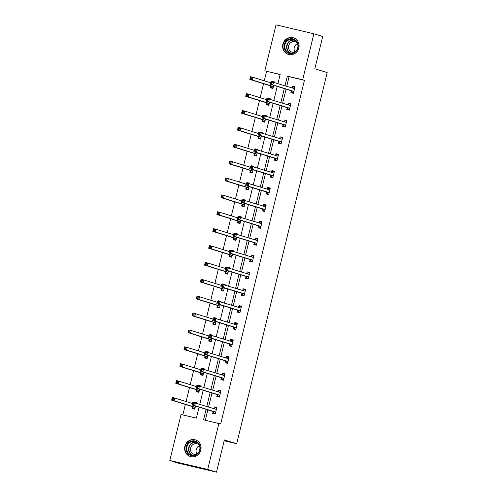 <?xml version="1.0" encoding="UTF-8"?>
<svg xmlns="http://www.w3.org/2000/svg" width="497" height="497" viewBox="0 0 497 497"><rect width="100%" height="100%" fill="white"/><g stroke="black" fill="none" stroke-linecap="round" stroke-linejoin="round"><path stroke-width="0.75" d="M298.846 47.967A8.691 8.2 107.2 0 1 288.297 54.39A8.691 8.2 107.2 0 1 282.886 44.202A8.691 8.2 107.2 0 1 293.435 37.784A8.691 8.2 107.2 0 1 298.846 47.967M200.825 450.071A8.691 8.2 107.2 0 1 190.276 456.488A8.691 8.2 107.2 0 1 184.865 446.306A8.691 8.2 107.2 0 1 195.414 439.882A8.691 8.2 107.2 0 1 200.825 450.071M280.134 74.581L264.814 70.841L276.021 24.85L313.887 33.777L322.696 36.505L314.837 68.754L327.175 72.568L236.696 443.722L224.358 439.907L216.499 472.15L178.634 463.223L169.825 460.495L181.038 414.504L196.383 418.126L199.061 407.149M266.572 71.382L264.274 80.818M263.572 83.701L260.161 97.698M259.459 100.58L256.048 114.577M255.346 117.46L251.929 131.456M251.227 134.339L247.817 148.336M247.115 151.218L243.698 165.221M242.996 168.098L239.585 182.101M238.883 184.977L235.472 198.98M234.77 201.863L231.353 215.86M230.651 218.742L227.241 232.739M226.539 235.621L223.128 249.618M222.426 252.501L219.009 266.504M218.307 269.38L214.897 283.383M214.195 286.26L210.778 300.263M210.076 303.145L206.665 317.142M205.963 320.025L202.552 334.021M201.85 336.904L198.433 350.901M197.731 353.783L194.321 367.786M193.619 370.663L190.208 384.666M189.506 387.542L186.089 401.545M185.387 404.428L182.828 414.927M224.153 440.764L236.696 443.722M192.65 406.826L192.221 408.577L194.781 409.18L195.538 406.061M196.24 403.179L196.365 402.688L193.805 402.085L193.7 402.508M196.762 389.946L196.34 391.698L198.893 392.301L199.657 389.176M200.359 386.299L200.477 385.809L197.918 385.206L197.818 385.629M200.881 373.067L200.453 374.813L203.012 375.421L203.77 372.296M204.472 369.42L204.596 368.929L202.037 368.32L201.931 368.749M204.994 356.181L204.565 357.933L207.125 358.536L207.889 355.417M208.591 352.541L208.709 352.044L206.149 351.441L206.044 351.87M209.107 339.302L208.684 341.054L211.244 341.656L212.002 338.538M212.704 335.655L212.822 335.164L210.262 334.562L210.163 334.99M213.225 322.423L212.797 324.174L215.356 324.777L216.114 321.658M216.816 318.776L216.94 318.285L214.381 317.682L214.275 318.111M217.338 305.543L216.909 307.295L219.469 307.898L220.233 304.779M220.935 301.896L221.053 301.406L218.494 300.803L218.388 301.232M221.457 288.664L221.028 290.416L223.588 291.018L224.346 287.9M225.048 285.017L225.166 284.526L222.613 283.924L222.507 284.346M225.57 271.784L225.141 273.536L227.701 274.139L228.458 271.014M229.16 268.138L229.285 267.647L226.725 267.038L226.62 267.467M229.682 254.899L229.26 256.651L231.813 257.253L232.577 254.135M233.279 251.258L233.397 250.761L230.838 250.159L230.738 250.587M233.801 238.02L233.373 239.771L235.932 240.374L236.69 237.255M237.392 234.373L237.51 233.882L234.957 233.279L234.851 233.708M237.914 221.14L237.485 222.892L240.045 223.495L240.809 220.376M241.511 217.493L241.629 217.003L239.069 216.4L238.964 216.829M242.027 204.261L241.604 206.013L244.157 206.615L244.922 203.497M245.624 200.614L245.742 200.123L243.182 199.521L243.083 199.949M246.145 187.381L245.717 189.133L248.276 189.736L249.034 186.617M249.736 183.735L249.861 183.244L247.301 182.641L247.195 183.064M250.258 170.502L249.829 172.254L252.389 172.857L253.153 169.732M253.855 166.855L253.973 166.365L251.414 165.762L251.308 166.184M254.377 153.616L253.948 155.368L256.508 155.977L257.266 152.852M257.968 149.976L258.086 149.479L255.533 148.876L255.427 149.305M258.49 136.737L258.061 138.489L260.621 139.092L261.379 135.973M262.081 133.09L262.205 132.6L259.645 131.997L259.54 132.426M262.602 119.858L262.18 121.61L264.733 122.212L265.497 119.094M266.199 116.211L266.317 115.72L263.758 115.118L263.658 115.546M266.721 102.978L266.293 104.73L268.852 105.333L269.61 102.214M270.312 99.332L270.43 98.841L267.877 98.238L267.771 98.667M270.834 86.099L270.405 87.851L272.965 88.454L273.729 85.335M274.431 82.452L274.549 81.962L271.989 81.359L271.884 81.781M206.106 409.329L203.546 419.816L220.662 423.978L304.437 80.315L289.086 76.693L286.757 86.267M286.055 89.149L282.638 103.146M281.936 106.029L278.525 120.025M277.823 122.908L274.412 136.911M273.71 139.787L270.293 153.79M269.591 156.667L266.181 170.67M265.479 173.552L262.062 187.549M261.36 190.432L257.949 204.429M257.247 207.311L253.837 221.308M253.135 224.19L249.718 238.193M249.016 241.07L245.605 255.073M244.903 257.949L241.492 271.952M240.79 274.829L237.373 288.832M236.671 291.714L233.261 305.711M232.559 308.594L229.142 322.59M228.44 325.473L225.029 339.47M224.327 342.352L220.917 356.355M220.214 359.232L216.798 373.235M216.096 376.111L212.685 390.114M211.983 392.997L208.572 406.993M207.87 409.876L205.342 420.238M213.114 411.653L212.691 413.405L215.244 414.007L216.829 407.515L214.269 406.913L213.853 408.627L215.12 407.757L216.68 408.124M217.232 394.773L216.804 396.525L219.363 397.128L220.948 390.636L218.388 390.033L217.966 391.748M221.345 377.894L220.917 379.64L223.476 380.248L225.06 373.75L222.501 373.148L222.084 374.868L223.352 373.993L224.911 374.365M225.458 361.008L225.035 362.76L227.595 363.363L229.173 356.871L226.62 356.268L226.197 357.989M229.577 344.129L229.148 345.881L231.708 346.484L233.292 339.991L230.732 339.389L230.31 341.11M233.689 327.25L233.267 329.002L235.82 329.604L237.404 323.112L234.845 322.51L234.429 324.23M237.808 310.37L237.38 312.122L239.939 312.725L241.517 306.233L238.964 305.63L238.541 307.345M241.921 293.491L241.492 295.243L244.052 295.845L245.636 289.353L243.076 288.751L242.66 290.465M246.034 276.612L245.611 278.357L248.165 278.966L249.749 272.474L247.189 271.865L246.773 273.586M250.153 259.726L249.724 261.478L252.283 262.081L253.868 255.588L251.308 254.986L250.886 256.707M254.265 242.847L253.837 244.599L256.396 245.201L257.98 238.709L255.421 238.106L255.004 239.827M258.378 225.967L257.955 227.719L260.515 228.322L262.093 221.83L259.54 221.227L259.117 222.948M262.497 209.088L262.068 210.84L264.628 211.442L266.212 204.95L263.652 204.348L263.23 206.062M266.609 192.209L266.181 193.96L268.74 194.563L270.325 188.071L267.765 187.468L267.349 189.183M270.728 175.329L270.3 177.081L272.859 177.684L274.437 171.192L271.884 170.583L271.461 172.304M274.841 158.444L274.412 160.196L276.972 160.798L278.556 154.306L275.997 153.703L275.58 155.424M278.954 141.564L278.531 143.316L281.085 143.919L282.669 137.427L280.109 136.824L279.693 138.545M283.073 124.685L282.644 126.437L285.203 127.039L286.788 120.547L284.228 119.945L283.806 121.666M287.185 107.806L286.757 109.557L289.316 110.16L290.9 103.668L288.341 103.065L287.925 104.78M291.298 90.926L290.875 92.678L293.435 93.281L295.013 86.789L292.453 86.186L292.037 87.901L293.305 87.031L294.864 87.397M216.499 472.15L207.69 469.423L169.825 460.495M313.887 33.777L302.679 79.769L287.328 76.147L284.992 85.72M304.437 80.315L302.679 79.769M218.897 423.432L207.69 469.423M284.29 88.603L280.88 102.599M280.178 105.482L276.761 119.485M276.059 122.361L272.648 136.364M271.946 139.241L268.535 153.244M267.833 156.126L264.416 170.123M263.714 173.006L260.304 187.002M259.602 189.885L256.185 203.882M255.483 206.764L252.072 220.767M251.37 223.644L247.96 237.647M247.257 240.523L243.841 254.526M243.139 257.409L239.728 271.405M239.026 274.288L235.615 288.285M234.913 291.167L231.496 305.164M230.794 308.047L227.384 322.05M226.682 324.926L223.265 338.929M222.563 341.806L219.152 355.809M218.45 358.685L215.039 372.688M214.337 375.57L210.921 389.567M210.219 392.45L206.808 406.447M277.947 83.539L280.165 74.457L264.814 70.841M199.763 404.266L203.18 390.269M203.882 387.387L207.292 373.39M207.994 370.507L211.405 356.511M212.107 353.628L215.524 339.625M216.226 336.749L219.637 322.746M220.339 319.869L223.749 305.866M224.451 302.984L227.868 288.987M228.57 286.104L231.981 272.107M232.683 269.225L236.094 255.228M236.802 252.346L240.213 238.343M240.915 235.466L244.325 221.463M245.027 218.587L248.444 204.584M249.146 201.701L252.557 187.704M253.259 184.822L256.669 170.825M257.371 167.943L260.788 153.946M261.49 151.063L264.901 137.06M265.603 134.184L269.014 120.181M269.716 117.304L273.133 103.301M273.835 100.425L277.245 86.422M289.086 76.693L287.328 76.147M216.785 407.689L214.269 406.913M196.321 402.862L193.805 402.085M200.434 385.983L197.918 385.206M220.904 390.81L218.388 390.033M204.553 369.103L202.037 368.32M225.017 373.93L222.501 373.148M208.665 352.224L206.149 351.441M229.129 357.051L226.62 356.268M212.778 335.338L210.262 334.562M233.248 340.165L230.732 339.389M216.897 318.459L214.381 317.682M237.361 323.286L234.845 322.51M221.01 301.58L218.494 300.803M241.48 306.407L238.964 305.63M225.129 284.7L222.613 283.924M245.593 289.527L243.076 288.751M229.241 267.821L226.725 267.038M249.705 272.648L247.189 271.865M233.354 250.942L230.838 250.159M253.824 255.769L251.308 254.986M237.473 234.056L234.957 233.279M257.937 238.883L255.421 238.106M241.585 217.177L239.069 216.4M262.049 222.004L259.54 221.227M245.698 200.297L243.182 199.521M266.168 205.124L263.652 204.348M249.817 183.418L247.301 182.641M270.281 188.245L267.765 187.468M253.93 166.538L251.414 165.762M274.4 171.366L271.884 170.583M258.042 149.659L255.533 148.876M278.513 154.486L275.997 153.703M262.161 132.78L259.645 131.997M282.625 137.601L280.109 136.824M266.274 115.894L263.758 115.118M286.744 120.721L284.228 119.945M270.393 99.015L267.877 98.238M290.857 103.842L288.341 103.065M274.506 82.135L271.989 81.359M294.969 86.963L292.453 86.186M215.338 413.641L213.803 413.162L215.363 413.535M213.803 413.162L213.083 411.572A1.112 0.367 103.3 0 0 212.964 411.454L192.103 404.993L192.761 402.29L216.183 409.348A1.112 0.367 103.3 0 0 216.195 409.354A1.112 0.367 103.3 0 0 216.338 409.311L216.4 409.267M193.892 403.384L195.321 402.893L194.656 405.595L192.103 404.993L192.606 404.223L193.631 404.465L193.892 403.384L192.873 403.142L192.606 404.223M215.673 412.255L215.636 412.175A1.112 0.367 103.3 0 0 215.524 412.056L194.656 405.595L193.631 404.465M192.761 402.29L192.873 403.142M194.899 408.708L193.333 408.341L194.867 408.814M192.463 403.514L174.851 398.066L174.192 400.768L171.633 400.166L192.501 406.627A1.112 0.367 -76.7 0 1 192.612 406.745L193.333 408.341M172.142 399.395L171.633 400.166L172.291 397.463L174.851 398.066L173.428 398.557L172.403 398.314L172.142 399.395L173.167 399.638L173.428 398.557M173.167 399.638L174.192 400.768L195.06 407.229A1.112 0.367 -76.7 0 1 195.172 407.347L195.209 407.428M172.403 398.314L172.291 397.463M191.215 441.131A7.517 7.095 107.2 0 1 199.999 446.033A7.517 7.095 107.2 0 1 195.041 455.414A7.517 7.095 107.2 0 1 186.257 450.512A7.517 7.095 107.2 0 1 191.215 441.131M195.072 454.941A6.964 6.567 -72.8 0 0 199.906 448.257A6.964 6.567 -72.8 0 0 195.364 441.678A6.964 6.567 -72.8 0 0 191.531 441.715A6.964 6.567 -72.8 0 0 186.698 448.4A6.964 6.567 -72.8 0 0 191.246 454.979A6.964 6.567 -72.8 0 0 195.072 454.941M196.122 454.494A5.479 5.175 107.2 0 1 194.315 443.864A5.479 5.175 107.2 0 1 199.111 444.827M196.899 440.516A8.635 8.145 -72.8 0 0 195.681 440.025A8.635 8.145 -72.8 0 0 190.935 440.075A8.635 8.145 -72.8 0 0 184.94 448.356A8.635 8.145 -72.8 0 0 190.575 456.519A8.635 8.145 -72.8 0 0 191.854 456.799M196.949 453.978A5.479 5.175 107.2 0 1 199.502 445.722M298.057 47.805A7.517 7.095 107.2 0 1 289.366 53.477A7.517 7.095 107.2 0 1 284.241 44.544A7.517 7.095 107.2 0 1 292.932 38.872A7.517 7.095 107.2 0 1 298.057 47.805M284.93 44.718A6.964 6.567 -72.8 0 0 289.266 52.881A6.964 6.567 -72.8 0 0 297.722 47.737A6.964 6.567 -72.8 0 0 293.385 39.58A6.964 6.567 -72.8 0 0 284.93 44.718M294.969 51.881A5.479 5.175 107.2 0 1 297.523 43.624M294.143 52.396A5.479 5.175 107.2 0 1 288.695 45.786A5.479 5.175 107.2 0 1 297.131 42.73M294.92 38.418A8.635 8.145 -72.8 0 0 293.702 37.927A8.635 8.145 -72.8 0 0 283.215 44.301A8.635 8.145 -72.8 0 0 288.595 54.421A8.635 8.145 -72.8 0 0 289.875 54.701M219.45 396.761L217.916 396.283L219.475 396.656M217.997 391.754L219.233 390.872L220.798 391.245M217.916 396.283L217.195 394.693A1.112 0.367 103.3 0 0 217.083 394.575L196.216 388.114L196.874 385.411L220.301 392.468A1.112 0.367 103.3 0 0 220.308 392.475A1.112 0.367 103.3 0 0 220.451 392.431L220.519 392.388M198.011 386.498L199.434 386.014L198.775 388.716L196.216 388.114L196.725 387.343L197.744 387.585L198.011 386.498L196.986 386.262L196.725 387.343M219.792 395.376L219.755 395.295A1.112 0.367 103.3 0 0 219.643 395.177L198.775 388.716L197.744 387.585M196.874 385.411L196.986 386.262M223.569 379.882L222.029 379.404L223.594 379.77M222.029 379.404L221.308 377.813A1.112 0.367 103.3 0 0 221.196 377.689L200.328 371.234L200.993 368.526L224.414 375.589A1.112 0.367 103.3 0 0 224.42 375.595A1.112 0.367 103.3 0 0 224.563 375.552L224.632 375.502M202.124 369.619L203.546 369.134L202.888 371.837L200.328 371.234L200.838 370.464L201.863 370.7L202.124 369.619L201.105 369.377L200.838 370.464M223.905 378.497L223.867 378.416A1.112 0.367 103.3 0 0 223.756 378.298L202.888 371.837L201.863 370.7M200.993 368.526L201.105 369.377M199.011 391.829L197.452 391.456L198.986 391.934M196.576 386.635L178.97 381.187L178.305 383.889L175.752 383.286L196.613 389.747A1.112 0.367 -76.7 0 1 196.725 389.865L197.452 391.456M176.255 382.516L175.752 383.286L176.41 380.584L178.97 381.187L177.541 381.671L176.522 381.435L176.255 382.516L177.28 382.758L177.541 381.671M177.28 382.758L178.305 383.889L199.173 390.35A1.112 0.367 -76.7 0 1 199.285 390.468L199.322 390.549M176.522 381.435L176.41 380.584M203.124 374.943L201.565 374.576L203.099 375.055M200.689 369.756L183.082 364.307L182.424 367.01L179.864 366.407L200.732 372.868A1.112 0.367 -76.7 0 1 200.844 372.986L201.565 374.576M180.374 365.637L179.864 366.407L180.523 363.698L183.082 364.307L181.66 364.792L180.635 364.549L180.374 365.637L181.393 365.873L181.66 364.792M181.393 365.873L182.424 367.01L203.292 373.471A1.112 0.367 -76.7 0 1 203.403 373.589L203.435 373.669M180.635 364.549L180.523 363.698M227.682 363.003L226.147 362.524L227.707 362.891M226.222 357.995L227.464 357.113L229.024 357.48M226.147 362.524L225.427 360.928A1.112 0.367 103.3 0 0 225.315 360.81L204.447 354.355L205.106 351.646L228.533 358.71A1.112 0.367 103.3 0 0 228.539 358.71A1.112 0.367 103.3 0 0 228.682 358.672L228.75 358.623M206.243 352.74L207.665 352.249L207.007 354.957L204.447 354.355L204.95 353.578L205.975 353.821L206.243 352.74L205.218 352.497L204.95 353.578M228.017 361.611L227.98 361.536A1.112 0.367 103.3 0 0 227.868 361.412L207.007 354.957L205.975 353.821M205.106 351.646L205.218 352.497M231.795 346.117L230.26 345.645L231.819 346.011M230.341 341.116L231.577 340.234L233.143 340.6M230.26 345.645L229.539 344.048A1.112 0.367 103.3 0 0 229.428 343.93L208.56 337.475L209.218 334.767L232.646 341.83A1.112 0.367 103.3 0 0 232.652 341.83A1.112 0.367 103.3 0 0 232.795 341.793L232.863 341.743M210.355 335.86L211.778 335.369L211.119 338.078L208.56 337.475L209.069 336.699L210.094 336.941L210.355 335.86L209.33 335.618L209.069 336.699M232.136 344.732L232.099 344.651A1.112 0.367 103.3 0 0 231.987 344.533L211.119 338.078L210.094 336.941M209.218 334.767L209.33 335.618M235.913 329.238L234.373 328.766L235.938 329.132M234.454 324.237L235.696 323.354L237.255 323.721M234.373 328.766L233.652 327.169A1.112 0.367 103.3 0 0 233.54 327.051L212.679 320.59L213.337 317.887L236.758 324.951A1.112 0.367 103.3 0 0 236.771 324.951A1.112 0.367 103.3 0 0 236.914 324.914L236.976 324.864M214.468 318.981L215.891 318.49L215.232 321.199L212.679 320.59L213.182 319.819L214.207 320.062L214.468 318.981L213.449 318.739L213.182 319.819M236.249 327.852L236.212 327.772A1.112 0.367 103.3 0 0 236.1 327.653L215.232 321.199L214.207 320.062M213.337 317.887L213.449 318.739M207.243 358.064L205.677 357.697L207.212 358.175M204.807 352.876L187.195 347.422L186.537 350.13L183.977 349.528L204.845 355.982A1.112 0.367 -76.7 0 1 204.957 356.107L205.677 357.697M184.486 348.751L183.977 349.528L184.642 346.819L187.195 347.422L185.772 347.912L184.747 347.67L184.486 348.751L185.511 348.993L185.772 347.912M185.511 348.993L186.537 350.13L207.404 356.585A1.112 0.367 -76.7 0 1 207.516 356.709L207.553 356.784M184.747 347.67L184.642 346.819M211.355 341.184L209.796 340.818L211.331 341.29M208.92 335.997L191.314 330.542L190.655 333.251L188.096 332.648L208.964 339.103A1.112 0.367 -76.7 0 1 209.075 339.221L209.796 340.818M188.599 331.872L188.096 332.648L188.754 329.94L191.314 330.542L189.891 331.033L188.866 330.791L188.599 331.872L189.624 332.114L189.891 331.033M189.624 332.114L190.655 333.251L211.517 339.706A1.112 0.367 -76.7 0 1 211.629 339.824L211.666 339.905M188.866 330.791L188.754 329.94M215.468 324.305L213.909 323.938L215.443 324.411M213.039 319.111L195.427 313.663L194.768 316.372L192.209 315.763L213.076 322.224A1.112 0.367 -76.7 0 1 213.188 322.342L213.909 323.938M192.718 314.992L192.209 315.763L192.867 313.06L195.427 313.663L194.004 314.154L192.979 313.911L192.718 314.992L193.737 315.235L194.004 314.154M193.737 315.235L194.768 316.372L215.636 322.826A1.112 0.367 -76.7 0 1 215.748 322.944L215.785 323.025M192.979 313.911L192.867 313.06M240.026 312.358L238.492 311.886L240.051 312.253M238.572 307.357L239.809 306.475L241.374 306.842M238.492 311.886L237.771 310.29A1.112 0.367 103.3 0 0 237.659 310.171L216.791 303.71L217.45 301.008L240.877 308.072A1.112 0.367 103.3 0 0 240.883 308.072A1.112 0.367 103.3 0 0 241.026 308.034L241.095 307.985M218.587 302.101L220.009 301.611L219.351 304.313L216.791 303.71L217.301 302.94L218.32 303.182L218.587 302.101L217.562 301.859L217.301 302.94M240.362 310.973L240.331 310.892A1.112 0.367 103.3 0 0 240.213 310.774L219.351 304.313L218.32 303.182M217.45 301.008L217.562 301.859M219.587 307.426L218.021 307.059L219.562 307.531M217.152 302.232L199.539 296.784L198.881 299.486L196.321 298.883L217.189 305.344A1.112 0.367 -76.7 0 1 217.301 305.462L218.021 307.059M196.831 298.113L196.321 298.883L196.986 296.181L199.539 296.784L198.117 297.274L197.098 297.032L196.831 298.113L197.856 298.355L198.117 297.274M197.856 298.355L198.881 299.486L219.749 305.947A1.112 0.367 -76.7 0 1 219.86 306.065L219.898 306.146M197.098 297.032L196.986 296.181M244.139 295.479L242.604 295.001L244.17 295.373M242.685 290.478L243.928 289.589L245.487 289.962M242.604 295.001L241.884 293.41A1.112 0.367 103.3 0 0 241.772 293.292L220.904 286.831L221.563 284.129L244.99 291.186A1.112 0.367 103.3 0 0 244.996 291.192A1.112 0.367 103.3 0 0 245.139 291.149L245.207 291.105M222.699 285.216L224.122 284.731L223.464 287.434L220.904 286.831L221.413 286.061L222.439 286.303L222.699 285.216L221.674 284.98L221.413 286.061M244.481 294.094L244.443 294.013A1.112 0.367 103.3 0 0 244.331 293.895L223.464 287.434L222.439 286.303M221.563 284.129L221.674 284.98M223.7 290.546L222.14 290.173L223.675 290.652M221.264 285.353L203.658 279.904L203 282.607L200.44 282.004L221.308 288.465A1.112 0.367 -76.7 0 1 221.42 288.583L222.14 290.173M200.943 281.234L200.44 282.004L201.099 279.302L203.658 279.904L202.236 280.389L201.21 280.153L200.943 281.234L201.968 281.476L202.236 280.389M201.968 281.476L203 282.607L223.861 289.068A1.112 0.367 -76.7 0 1 223.979 289.186L224.01 289.266M201.21 280.153L201.099 279.302M248.258 278.6L246.723 278.121L248.283 278.494M246.798 273.592L248.04 272.71L249.6 273.083M246.723 278.121L246.003 276.531A1.112 0.367 103.3 0 0 245.885 276.413L225.023 269.952L225.681 267.249L249.103 274.307A1.112 0.367 103.3 0 0 249.115 274.313A1.112 0.367 103.3 0 0 249.258 274.269L249.32 274.22M226.812 268.337L228.241 267.852L227.576 270.554L225.023 269.952L225.526 269.181L226.551 269.417L226.812 268.337L225.793 268.094L225.526 269.181M248.593 277.214L248.556 277.133A1.112 0.367 103.3 0 0 248.444 277.015L227.576 270.554L226.551 269.417M225.681 267.249L225.793 268.094M227.819 273.667L226.253 273.294L227.788 273.772M225.383 268.473L207.771 263.025L207.112 265.727L204.553 265.125L225.421 271.586A1.112 0.367 -76.7 0 1 225.532 271.704L226.253 273.294M205.062 264.354L204.553 265.125L205.211 262.422L207.771 263.025L206.348 263.509L205.323 263.267L205.062 264.354L206.087 264.597L206.348 263.509M206.087 264.597L207.112 265.727L227.98 272.188A1.112 0.367 -76.7 0 1 228.092 272.306L228.129 272.387M205.323 263.267L205.211 262.422M252.37 261.72L250.836 261.242L252.395 261.608M250.917 256.713L252.153 255.831L253.718 256.197M250.836 261.242L250.115 259.651A1.112 0.367 103.3 0 0 250.003 259.527L229.136 253.072L229.794 250.364L253.221 257.427A1.112 0.367 103.3 0 0 253.228 257.427A1.112 0.367 103.3 0 0 253.371 257.39L253.439 257.34M230.931 251.457L232.354 250.966L231.695 253.675L229.136 253.072L229.645 252.296L230.664 252.538L230.931 251.457L229.906 251.215L229.645 252.296M252.712 260.335L252.675 260.254A1.112 0.367 103.3 0 0 252.563 260.136L231.695 253.675L230.664 252.538M229.794 250.364L229.906 251.215M231.931 256.781L230.372 256.415L231.906 256.893M229.496 251.594L211.89 246.145L211.225 248.848L208.672 248.245L229.533 254.7A1.112 0.367 -76.7 0 1 229.645 254.824L230.372 256.415M209.175 247.475L208.672 248.245L209.33 245.537L211.89 246.145L210.461 246.63L209.442 246.388L209.175 247.475L210.2 247.711L210.461 246.63M210.2 247.711L211.225 248.848L232.093 255.309A1.112 0.367 -76.7 0 1 232.205 255.427L232.242 255.508M209.442 246.388L209.33 245.537M256.489 244.835L254.949 244.362L256.514 244.729M255.029 239.834L256.272 238.951L257.831 239.318M254.949 244.362L254.228 242.766A1.112 0.367 103.3 0 0 254.116 242.648L233.248 236.193L233.913 233.484L257.334 240.548A1.112 0.367 103.3 0 0 257.34 240.548A1.112 0.367 103.3 0 0 257.483 240.511L257.552 240.461M235.044 234.578L236.466 234.087L235.808 236.796L233.248 236.193L233.758 235.416L234.783 235.659L235.044 234.578L234.019 234.335L233.758 235.416M256.825 243.449L256.787 243.368A1.112 0.367 103.3 0 0 256.676 243.25L235.808 236.796L234.783 235.659M233.913 233.484L234.019 234.335M236.044 239.902L234.485 239.535L236.019 240.008M233.609 234.714L216.002 229.26L215.344 231.969L212.784 231.366L233.652 237.821A1.112 0.367 -76.7 0 1 233.764 237.939L234.485 239.535M213.294 230.589L212.784 231.366L213.443 228.657L216.002 229.26L214.58 229.751L213.555 229.508L213.294 230.589L214.313 230.832L214.58 229.751M214.313 230.832L215.344 231.969L236.212 238.423A1.112 0.367 -76.7 0 1 236.323 238.548L236.355 238.622M213.555 229.508L213.443 228.657M260.602 227.955L259.067 227.483L260.627 227.85M259.142 222.954L260.385 222.072L261.944 222.439M259.067 227.483L258.347 225.887A1.112 0.367 103.3 0 0 258.235 225.768L237.367 219.307L238.026 216.605L261.447 223.669A1.112 0.367 103.3 0 0 261.459 223.669A1.112 0.367 103.3 0 0 261.602 223.631L261.671 223.582M239.163 217.698L240.585 217.208L239.927 219.916L237.367 219.307L237.87 218.537L238.895 218.779L239.163 217.698L238.138 217.456L237.87 218.537M260.937 226.57L260.9 226.489A1.112 0.367 103.3 0 0 260.788 226.371L239.927 219.916L238.895 218.779M238.026 216.605L238.138 217.456M240.163 223.023L238.597 222.656L240.132 223.128M237.728 217.835L220.115 212.381L219.457 215.089L216.897 214.487L237.765 220.941A1.112 0.367 -76.7 0 1 237.877 221.059L238.597 222.656M217.406 213.71L216.897 214.487L217.556 211.778L220.115 212.381L218.692 212.871L217.667 212.629L217.406 213.71L218.431 213.952L218.692 212.871M218.431 213.952L219.457 215.089L240.324 221.544A1.112 0.367 -76.7 0 1 240.436 221.662L240.473 221.743M217.667 212.629L217.556 211.778M264.715 211.076L263.18 210.604L264.739 210.97M263.261 206.075L264.497 205.193L266.063 205.559M263.18 210.604L262.459 209.007A1.112 0.367 103.3 0 0 262.348 208.889L241.48 202.428L242.138 199.726L265.566 206.789A1.112 0.367 103.3 0 0 265.572 206.789A1.112 0.367 103.3 0 0 265.715 206.752L265.783 206.702M243.275 200.819L244.698 200.328L244.039 203.031L241.48 202.428L241.989 201.658L243.008 201.9L243.275 200.819L242.25 200.577L241.989 201.658M265.056 209.691L265.019 209.61A1.112 0.367 103.3 0 0 264.907 209.492L244.039 203.031L243.008 201.9M242.138 199.726L242.25 200.577M244.275 206.143L242.716 205.777L244.251 206.249M241.84 200.95L224.234 195.501L223.575 198.204L221.016 197.601L241.877 204.062A1.112 0.367 -76.7 0 1 241.996 204.18L242.716 205.777M221.519 196.831L221.016 197.601L221.674 194.899L224.234 195.501L222.811 195.992L221.786 195.75L221.519 196.831L222.544 197.073L222.811 195.992M222.544 197.073L223.575 198.204L244.437 204.665A1.112 0.367 -76.7 0 1 244.549 204.783L244.586 204.863M221.786 195.75L221.674 194.899M268.834 194.197L267.293 193.718L268.858 194.091M267.374 189.195L268.616 188.313L270.175 188.68M267.293 193.718L266.572 192.128A1.112 0.367 103.3 0 0 266.46 192.01L245.599 185.549L246.257 182.846L269.678 189.904A1.112 0.367 103.3 0 0 269.691 189.91A1.112 0.367 103.3 0 0 269.828 189.866L269.896 189.823M247.388 183.94L248.811 183.449L248.152 186.151L245.599 185.549L246.102 184.778L247.127 185.021L247.388 183.94L246.369 183.697L246.102 184.778M269.169 192.811L269.132 192.73A1.112 0.367 103.3 0 0 269.02 192.612L248.152 186.151L247.127 185.021M246.257 182.846L246.369 183.697M248.388 189.264L246.829 188.891L248.363 189.369M245.959 184.07L228.347 178.622L227.688 181.324L225.129 180.722L245.996 187.183A1.112 0.367 -76.7 0 1 246.108 187.301L246.829 188.891M225.638 179.951L225.129 180.722L225.787 178.019L228.347 178.622L226.924 179.113L225.899 178.87L225.638 179.951L226.657 180.194L226.924 179.113M226.657 180.194L227.688 181.324L248.556 187.785A1.112 0.367 -76.7 0 1 248.668 187.903L248.705 187.984M225.899 178.87L225.787 178.019M272.946 177.317L271.412 176.839L272.971 177.212M271.492 172.31L272.729 171.428L274.294 171.8M271.412 176.839L270.691 175.248A1.112 0.367 103.3 0 0 270.579 175.13L249.711 168.669L250.37 165.967L273.797 173.024A1.112 0.367 103.3 0 0 273.804 173.031A1.112 0.367 103.3 0 0 273.946 172.987L274.015 172.944M251.507 167.054L252.93 166.57L252.271 169.272L249.711 168.669L250.221 167.899L251.24 168.141L251.507 167.054L250.482 166.818L250.221 167.899M273.282 175.932L273.251 175.851A1.112 0.367 103.3 0 0 273.133 175.733L252.271 169.272L251.24 168.141M250.37 165.967L250.482 166.818M252.507 172.384L250.942 172.012L252.482 172.49M250.072 167.191L232.459 161.742L231.801 164.445L229.241 163.842L250.109 170.303A1.112 0.367 -76.7 0 1 250.221 170.421L250.942 172.012M229.751 163.072L229.241 163.842L229.906 161.14L232.459 161.742L231.037 162.227L230.018 161.991L229.751 163.072L230.776 163.314L231.037 162.227M230.776 163.314L231.801 164.445L252.669 170.906A1.112 0.367 -76.7 0 1 252.78 171.024L252.818 171.105M230.018 161.991L229.906 161.14M277.059 160.438L275.524 159.959L277.09 160.326M275.605 155.431L276.841 154.548L278.407 154.921M275.524 159.959L274.804 158.369A1.112 0.367 103.3 0 0 274.692 158.245L253.824 151.79L254.483 149.081L277.91 156.145A1.112 0.367 103.3 0 0 277.916 156.145A1.112 0.367 103.3 0 0 278.059 156.108L278.127 156.058M255.62 150.175L257.042 149.69L256.384 152.393L253.824 151.79L254.334 151.02L255.359 151.256L255.62 150.175L254.594 149.932L254.334 151.02M277.401 159.052L277.363 158.972A1.112 0.367 103.3 0 0 277.251 158.854L256.384 152.393L255.359 151.256M254.483 149.081L254.594 149.932M256.62 155.499L255.06 155.132L256.595 155.611M254.184 150.311L236.578 144.863L235.92 147.566L233.36 146.963L254.228 153.418A1.112 0.367 -76.7 0 1 254.34 153.542L255.06 155.132M233.863 146.193L233.36 146.963L234.019 144.254L236.578 144.863L235.156 145.348L234.13 145.105L233.863 146.193L234.888 146.429L235.156 145.348M234.888 146.429L235.92 147.566L256.781 154.027A1.112 0.367 -76.7 0 1 256.899 154.145L256.93 154.225M234.13 145.105L234.019 144.254M281.178 143.552L279.643 143.08L281.203 143.447M279.718 138.551L280.96 137.669L282.52 138.036M279.643 143.08L278.923 141.483A1.112 0.367 103.3 0 0 278.805 141.365L257.943 134.911L258.602 132.202L282.023 139.266A1.112 0.367 103.3 0 0 282.035 139.266A1.112 0.367 103.3 0 0 282.178 139.228L282.24 139.179M259.732 133.295L261.161 132.805L260.496 135.513L257.943 134.911L258.446 134.134L259.471 134.376L259.732 133.295L258.713 133.053L258.446 134.134M281.513 142.167L281.476 142.092A1.112 0.367 103.3 0 0 281.364 141.968L260.496 135.513L259.471 134.376M258.602 132.202L258.713 133.053M260.739 138.62L259.173 138.253L260.708 138.725M258.303 133.432L240.691 127.977L240.032 130.686L237.473 130.084L258.341 136.538A1.112 0.367 -76.7 0 1 258.452 136.656L259.173 138.253M237.982 129.307L237.473 130.084L238.131 127.375L240.691 127.977L239.268 128.468L238.243 128.226L237.982 129.307L239.007 129.549L239.268 128.468M239.007 129.549L240.032 130.686L260.9 137.141A1.112 0.367 -76.7 0 1 261.012 137.265L261.049 137.34M238.243 128.226L238.131 127.375M285.29 126.673L283.756 126.201L285.315 126.567M283.837 121.672L285.073 120.79L286.639 121.156M283.756 126.201L283.035 124.604A1.112 0.367 103.3 0 0 282.923 124.486L262.056 118.031L262.714 115.323L286.142 122.386A1.112 0.367 103.3 0 0 286.148 122.386A1.112 0.367 103.3 0 0 286.291 122.349L286.359 122.299M263.851 116.416L265.274 115.925L264.615 118.634L262.056 118.031L262.565 117.255L263.584 117.497L263.851 116.416L262.826 116.174L262.565 117.255M285.632 125.287L285.595 125.207A1.112 0.367 103.3 0 0 285.483 125.089L264.615 118.634L263.584 117.497M262.714 115.323L262.826 116.174M264.851 121.74L263.286 121.374L264.826 121.846M262.416 116.553L244.81 111.098L244.145 113.807L241.592 113.204L262.453 119.659A1.112 0.367 -76.7 0 1 262.565 119.777L263.286 121.374M242.095 112.428L241.592 113.204L242.25 110.496L244.81 111.098L243.381 111.589L242.362 111.347L242.095 112.428L243.12 112.67L243.381 111.589M243.12 112.67L244.145 113.807L265.013 120.262A1.112 0.367 -76.7 0 1 265.125 120.38L265.162 120.46M242.362 111.347L242.25 110.496M289.409 109.794L287.869 109.321L289.434 109.688M287.949 104.792L289.192 103.91L290.751 104.277M287.869 109.321L287.148 107.725A1.112 0.367 103.3 0 0 287.036 107.607L266.168 101.146L266.833 98.443L290.254 105.507A1.112 0.367 103.3 0 0 290.26 105.507A1.112 0.367 103.3 0 0 290.403 105.47L290.472 105.42M267.964 99.537L269.386 99.046L268.728 101.748L266.168 101.146L266.678 100.375L267.703 100.618L267.964 99.537L266.939 99.294L266.678 100.375M289.745 108.408L289.708 108.327A1.112 0.367 103.3 0 0 289.596 108.209L268.728 101.748L267.703 100.618M266.833 98.443L266.939 99.294M268.964 104.861L267.405 104.494L268.939 104.966M266.529 99.667L248.922 94.219L248.264 96.927L245.704 96.319L266.572 102.78A1.112 0.367 -76.7 0 1 266.684 102.898L267.405 104.494M246.214 95.548L245.704 96.319L246.363 93.616L248.922 94.219L247.5 94.71L246.475 94.467L246.214 95.548L247.233 95.791L247.5 94.71M247.233 95.791L248.264 96.927L269.132 103.382A1.112 0.367 -76.7 0 1 269.244 103.5L269.275 103.581M246.475 94.467L246.363 93.616M293.522 92.914L291.988 92.436L293.547 92.809M291.988 92.436L291.267 90.845A1.112 0.367 103.3 0 0 291.155 90.727L270.287 84.266L270.946 81.564L294.367 88.621A1.112 0.367 103.3 0 0 294.379 88.628A1.112 0.367 103.3 0 0 294.522 88.584L294.591 88.541M272.083 82.657L273.505 82.167L272.847 84.869L270.287 84.266L270.79 83.496L271.816 83.738L272.083 82.657L271.058 82.415L270.79 83.496M293.857 91.529L293.82 91.448A1.112 0.367 103.3 0 0 293.708 91.33L272.847 84.869L271.816 83.738M270.946 81.564L271.058 82.415M273.083 87.981L271.517 87.615L273.052 88.087M270.648 82.788L253.035 77.339L252.377 80.042L249.817 79.439L270.685 85.9A1.112 0.367 -76.7 0 1 270.797 86.018L271.517 87.615M250.326 78.669L249.817 79.439L250.476 76.737L253.035 77.339L251.612 77.83L250.587 77.588L250.326 78.669L251.352 78.911L251.612 77.83M251.352 78.911L252.377 80.042L273.244 86.503A1.112 0.367 -76.7 0 1 273.356 86.621L273.393 86.702M250.587 77.588L250.476 76.737M215.636 412.175L213.083 411.572M215.524 412.056L212.964 411.454M216.338 409.311L215.195 409.043M192.501 406.627L195.06 407.229M192.612 406.745L195.172 407.347M192.184 455.19A6.964 6.567 107.2 0 1 188.568 448.456A6.964 6.567 107.2 0 1 193.37 442.287A6.964 6.567 107.2 0 1 196.259 442.032M196.93 442.411A6.734 6.355 -72.8 0 0 193.6 442.554A6.734 6.355 -72.8 0 0 188.935 448.81A6.734 6.355 -72.8 0 0 192.954 455.258M290.205 53.092A6.964 6.567 107.2 0 1 286.763 45.289A6.964 6.567 107.2 0 1 294.28 39.934M294.951 40.313A6.734 6.355 -72.8 0 0 287.148 45.395A6.734 6.355 -72.8 0 0 290.975 53.154M219.755 395.295L217.195 394.693M219.643 395.177L217.083 394.575M220.451 392.431L219.307 392.164M223.867 378.416L221.308 377.813M223.756 378.298L221.196 377.689M224.563 375.552L223.426 375.285M196.613 389.747L199.173 390.35M196.725 389.865L199.285 390.468M200.732 372.868L203.292 373.471M200.844 372.986L203.403 373.589M227.98 361.536L225.427 360.928M227.868 361.412L225.315 360.81M228.682 358.672L227.539 358.405M232.099 344.651L229.539 344.048M231.987 344.533L229.428 343.93M232.795 341.793L231.652 341.52M236.212 327.772L233.652 327.169M236.1 327.653L233.54 327.051M236.914 324.914L235.771 324.64M204.845 355.982L207.404 356.585M204.957 356.107L207.516 356.709M208.964 339.103L211.517 339.706M209.075 339.221L211.629 339.824M213.076 322.224L215.636 322.826M213.188 322.342L215.748 322.944M240.331 310.892L237.771 310.29M240.213 310.774L237.659 310.171M241.026 308.034L239.883 307.761M217.189 305.344L219.749 305.947M217.301 305.462L219.86 306.065M244.443 294.013L241.884 293.41M244.331 293.895L241.772 293.292M245.139 291.149L243.996 290.882M221.308 288.465L223.861 289.068M221.42 288.583L223.979 289.186M248.556 277.133L246.003 276.531M248.444 277.015L245.885 276.413M249.258 274.269L248.115 274.002M225.421 271.586L227.98 272.188M225.532 271.704L228.092 272.306M252.675 260.254L250.115 259.651M252.563 260.136L250.003 259.527M253.371 257.39L252.227 257.123M229.533 254.7L232.093 255.309M229.645 254.824L232.205 255.427M256.787 243.368L254.228 242.766M256.676 243.25L254.116 242.648M257.483 240.511L256.346 240.244M233.652 237.821L236.212 238.423M233.764 237.939L236.323 238.548M260.9 226.489L258.347 225.887M260.788 226.371L258.235 225.768M261.602 223.631L260.459 223.358M237.765 220.941L240.324 221.544M237.877 221.059L240.436 221.662M265.019 209.61L262.459 209.007M264.907 209.492L262.348 208.889M265.715 206.752L264.572 206.479M241.877 204.062L244.437 204.665M241.996 204.18L244.549 204.783M269.132 192.73L266.572 192.128M269.02 192.612L266.46 192.01M269.828 189.866L268.691 189.599M245.996 187.183L248.556 187.785M246.108 187.301L248.668 187.903M273.251 175.851L270.691 175.248M273.133 175.733L270.579 175.13M273.946 172.987L272.803 172.72M250.109 170.303L252.669 170.906M250.221 170.421L252.78 171.024M277.363 158.972L274.804 158.369M277.251 158.854L274.692 158.245M278.059 156.108L276.916 155.841M254.228 153.418L256.781 154.027M254.34 153.542L256.899 154.145M281.476 142.092L278.923 141.483M281.364 141.968L278.805 141.365M282.178 139.228L281.035 138.961M258.341 136.538L260.9 137.141M258.452 136.656L261.012 137.265M285.595 125.207L283.035 124.604M285.483 125.089L282.923 124.486M286.291 122.349L285.148 122.076M262.453 119.659L265.013 120.262M262.565 119.777L265.125 120.38M289.708 108.327L287.148 107.725M289.596 108.209L287.036 107.607M290.403 105.47L289.266 105.196M266.572 102.78L269.132 103.382M266.684 102.898L269.244 103.5M293.82 91.448L291.267 90.845M293.708 91.33L291.155 90.727M294.522 88.584L293.379 88.317M270.685 85.9L273.244 86.503M270.797 86.018L273.356 86.621M190.575 456.519L191.177 456.706M195.681 440.025L196.284 440.212M293.702 37.927L294.305 38.114M288.595 54.421L289.198 54.608"/></g></svg>
